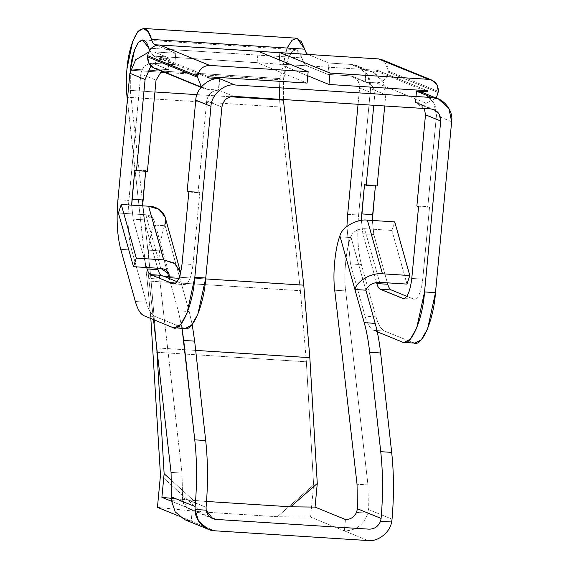 <?xml version="1.0" encoding="UTF-8"?>
<svg xmlns="http://www.w3.org/2000/svg" width="569" height="569" viewBox="0 0 569 569"><rect width="100%" height="100%" fill="white"/><g stroke="black" fill="none" stroke-linecap="round" stroke-linejoin="round"><path stroke-width="0.43" stroke-dasharray="2.85 2.13" d="M164.519 225.701C162.165 232.92 160.529 241.299 159.597 250.851L148.658 250.154C149.583 240.602 151.226 232.223 153.573 225.004L164.519 225.701L153.573 225.004C151.226 232.223 149.583 240.602 148.658 250.154C147.741 260.168 147.769 269.585 148.751 278.39L153.495 319.629L148.751 278.39L159.69 279.087L182.002 473.088L171.063 472.391L182.002 473.088L182.677 501.36C184.1 506.339 187.308 509.134 192.301 509.753L191.227 521.147L178.965 516.147L191.227 521.147L184.541 519.589L191.227 521.147L214.876 530.806L191.227 521.147L192.301 509.753L188.908 508.949L182.677 501.36L171.44 500.642L182.677 501.36L182.002 473.088L159.69 279.087C158.708 270.282 158.68 260.865 159.597 250.851C160.529 241.299 162.165 232.92 164.519 225.701L164.846 224.698L164.519 225.701M384.623 61.424L388.357 71.011L388.25 72.149C386.906 78.977 382.901 82.541 376.237 82.846L365.298 82.149L366.031 70.62L364.957 82.014L366.031 70.62L350.831 64.411C361.749 64.084 372.595 77.384 370.554 88.593L367.794 75.193L357.368 65.912L350.831 64.411L328.953 63.017L307.921 54.425L280.04 52.704L308.064 54.489L328.953 63.017L327.872 74.418L328.953 63.017L350.831 64.411L366.031 70.62L372.574 72.114L382.994 81.403L385.761 94.803L384.701 105.976L385.761 94.803C387.802 83.586 376.955 70.286 366.031 70.62L364.957 82.014C371.486 83.159 374.772 87.192 374.822 94.105L373.435 87.406L368.228 82.761L364.957 82.014L349.75 75.805L353.022 76.559L358.235 81.196L359.615 87.896L358.065 104.283L359.615 87.896L374.822 94.105L373.762 105.279L374.822 94.105L359.615 87.896C359.572 80.983 356.279 76.95 349.75 75.805L327.872 74.418L306.983 65.883C304.956 65.008 303.27 62.348 301.919 57.903C299.742 49.923 296.328 47.96 291.677 52.021C287.203 58.884 284.472 68.195 283.49 79.966L283.447 100.144L283.49 79.966L164.498 72.391L283.49 79.966L287.807 59.304L291.655 52.042L295.816 49.674L301.919 57.903L148.765 48.152L301.919 57.903C303.27 62.348 304.956 65.008 306.983 65.883L153.829 56.139L149.519 50.364L153.829 56.139L174.726 64.667L152.848 63.28C146.176 63.586 142.172 67.149 140.828 73.977L128.879 200.416C127.2 219.968 128.125 236.505 131.667 250.026L120.728 249.329L131.667 250.026L146.304 302.217C148.58 310.183 151.482 314.934 155.017 316.478L144.078 315.781L155.017 316.478L183.481 328.1L176.049 327.623L185.209 328.505M160.238 72.121L130.379 70.222L160.238 72.121M130.337 70.215L130.301 90.4L154.917 91.972L130.301 90.4L142.705 203.396L130.301 90.4L130.337 70.215M196.966 94.646L230.345 96.766L196.966 94.646M296.541 38.194L291.001 41.359L285.866 51.039L280.112 78.586L126.958 68.842L280.112 78.586C279.18 88.672 279.223 98.145 280.218 106.993L127.072 97.249L280.218 106.993L300.396 290.709L147.25 280.965L127.371 99.952L147.25 280.965L300.396 290.709L306.35 361.784L313.633 484.923L277.373 516.73L200.793 511.858L160.479 475.179L200.793 511.858L277.373 516.73L310.589 517.1L368.029 540.55L344.38 530.891L345.454 519.497L344.38 530.891C356.087 530.671 363.89 524.753 367.78 513.138C363.89 524.753 356.087 530.671 344.38 530.891L310.589 517.1L277.373 516.73L313.633 484.923L310.589 517.1L313.633 484.923L306.35 361.784L153.196 352.04L306.35 361.784L300.396 290.709L280.218 106.993C279.223 98.145 279.18 88.672 280.112 78.586L287.082 48.045M347.666 214.335L358.605 215.032C356.927 234.584 357.851 251.121 361.393 264.642L350.454 263.952L346.912 226.412L350.454 263.952L365.092 316.136L376.031 316.833C378.307 324.799 381.209 329.558 384.744 331.094L373.805 330.397C370.27 328.861 367.368 324.102 365.092 316.136C367.368 324.102 370.27 328.861 373.805 330.397L377.247 331.805L373.805 330.397L384.744 331.094C381.209 329.558 378.307 324.799 376.031 316.833L361.393 264.642C357.851 251.121 356.927 234.584 358.605 215.032L347.666 214.335M221.917 107.086L206.711 100.877C208.055 94.049 212.059 90.485 218.731 90.179L233.93 96.381L218.731 90.179C212.059 90.485 208.055 94.049 206.711 100.877L198.09 192.038L187.151 191.348L198.09 192.038L199.783 192.727L192.998 264.521L182.059 263.824L192.998 264.521L199.783 192.727L188.844 192.038L199.783 192.727L198.09 192.038L206.711 100.877L221.917 107.086M157.442 507.356L200.793 511.858L157.442 507.356M193.723 500.649L171.703 480.606L193.723 500.649L206.547 501.46L171.397 498.323L193.723 500.649M195.686 350.397L156.752 347.915L195.686 350.397M150.614 275.417L205.672 278.924L150.614 275.417L156.617 346.756L150.614 275.417L142.975 205.864L150.614 275.417M117.939 199.719L128.879 200.416L117.939 199.719M150.835 318.54L147.25 280.965L150.835 318.54M158.651 44.979L258.319 51.324L158.651 44.979M167.002 270.688L153.907 224.001L153.573 225.004L153.907 224.001C154.91 218.809 152.208 215.729 145.785 214.762L118.437 213.026L145.785 214.762L160.835 268.426L145.785 214.762L154.043 220.203L153.907 224.001L167.002 270.688M164.846 224.698L189.193 311.528L178.253 310.838L182.052 328.299L178.253 310.838L169.178 278.469L178.253 310.838L189.193 311.528L179.896 278.362L178.908 278.298L179.896 278.362L180.565 272.992L179.896 278.362L164.846 224.698L165.117 217.095M189.193 311.528L192.194 324.479L189.193 311.528M206.085 507.313L182.4 497.647L206.085 507.313M148.658 250.154L159.597 250.851C158.68 260.865 158.708 270.282 159.69 279.087L148.751 278.39C147.769 269.585 147.741 260.168 148.658 250.154M209.826 516.908L192.301 509.753L209.826 516.908M356.543 512.42L367.78 513.138L368.363 509.475L392.048 519.148L368.363 509.475L367.78 513.138L356.543 512.42M367.972 484.923L357.033 484.226L367.972 484.923L368.363 509.475L367.972 484.923L345.66 290.915L367.972 484.923M334.721 290.218L345.66 290.915C343.576 275.496 345.838 250.531 350.483 237.536L350.817 236.533L365.867 290.197L350.817 236.533L350.483 237.536L339.544 236.839L350.483 237.536C345.838 250.531 343.576 275.496 345.66 290.915L334.721 290.218M394.744 221.882L391.92 230.424L364.573 228.688C357.801 228.809 353.214 231.427 350.817 236.533C353.214 231.427 357.801 228.809 364.573 228.688L391.92 230.424L394.744 221.882M406.97 284.087L391.92 230.424L406.97 284.087M379.623 282.345L364.573 228.688L379.623 282.345M183.481 328.1L155.017 316.478C151.482 314.934 148.58 310.183 146.304 302.217L135.365 301.52L146.304 302.217L131.667 250.026C128.125 236.505 127.2 219.968 128.879 200.416L140.828 73.977L156.034 80.186L140.828 73.977C142.172 67.149 146.176 63.586 152.848 63.28L168.047 69.482L161.525 71.182L168.047 69.482L169.128 58.088L153.922 51.886L148.552 52.227L153.922 51.886L175.8 53.273L174.726 64.667L153.829 56.139L306.983 65.883L327.872 74.418L349.75 75.805L365.298 82.149L376.237 82.846L426.238 103.266L436.281 98.124L426.238 103.266L415.299 102.569L430.84 108.914L415.633 102.705L416.714 91.31L415.633 102.705L418.905 103.458L424.332 108.501L415.299 102.569L416.373 91.175L415.299 102.569L426.238 103.266L376.237 82.846C382.901 82.541 386.906 78.977 388.25 72.149L438.251 92.562L388.25 72.149L386.977 64.311L381.763 59.667M428.969 96.317L435.129 105.258L436.437 115.493L427.817 206.661L416.878 205.964L427.817 206.661L429.51 207.351L422.724 279.137L411.785 278.44L422.724 279.137C420.996 292.708 418.023 299.386 413.812 299.173L406.871 296.335L413.812 299.173L402.873 298.476L413.812 299.173C418.023 299.386 420.996 292.708 422.724 279.137L429.51 207.351L418.571 206.654L429.51 207.351L427.817 206.661L436.437 115.493L433.678 102.093L423.251 92.811M376.514 282.487L362.858 233.767L361.407 220.381L362.858 233.767L376.514 282.487M370.554 88.593L358.605 215.032L370.554 88.593L385.761 94.803L370.554 88.593M451.644 121.702L436.437 115.493L451.644 121.702M375.455 185.274L377.14 185.963L375.455 185.274L364.509 184.584L375.455 185.274L375.398 185.857L375.455 185.274M373.797 234.464L362.858 233.767L373.797 234.464L387.361 282.843L373.797 234.464L372.354 220.459L373.797 234.464M403.563 298.64L413.812 299.173M413.201 342.716L384.744 331.094L413.201 342.716L405.768 342.239L414.936 343.121M376.031 316.833L365.092 316.136L350.454 263.952L361.393 264.642L376.031 316.833M219.805 78.785L218.731 90.179L219.805 78.785M146.695 267.53L133.132 219.15L131.688 205.146L133.132 219.15L146.695 267.53M173.147 283.86L184.086 284.557L177.151 281.719L184.086 284.557C188.296 284.77 191.269 278.092 192.998 264.521C191.269 278.092 188.296 284.77 184.086 284.557L173.147 283.86M144.071 219.847L133.132 219.15L144.071 219.847L157.634 268.219L144.071 219.847L142.627 205.843L144.071 219.847M145.671 171.241L145.728 170.657L134.789 169.96L145.728 170.657L147.414 171.347L145.728 170.657L145.671 171.241M169.128 58.088L159.548 59.688L150.849 65.99L159.548 59.688L169.128 58.088L168.047 69.482L169.128 58.088L158.523 57.533L208.524 77.946L158.523 57.533L169.462 58.23L168.388 69.624L157.449 68.927L207.45 89.34L218.731 90.179L219.47 78.643L218.389 90.037L207.45 89.34L204.179 88.593L201.362 86.879L207.45 89.34L157.449 68.927L168.388 69.624L152.848 63.28L174.726 64.667L175.8 53.273L156.333 45.328L175.8 53.273L153.922 51.886L169.128 58.088M173.837 284.016L184.086 284.557M171.482 501.253L192.301 509.753L171.482 501.253M257.088 62.654L258.162 51.26L257.088 62.654L158.63 56.395L158.523 57.533L158.63 56.395L208.638 76.808L158.63 56.395L257.088 62.654L307.089 83.074L257.088 62.654M366.372 70.755L377.311 71.452L377.418 70.314L278.966 64.048L279.358 59.916L278.966 64.048L307.779 75.812L278.966 64.048L377.418 70.314L427.419 90.727L377.418 70.314L377.311 71.452L423.99 90.514L377.311 71.452L366.372 70.755M438.365 91.424L388.357 71.011L438.365 91.424M154.178 68.18L157.449 68.927M295.816 49.674L142.663 39.93M154.043 220.203L169.085 273.867M212.685 518.658L189.036 509.006M418.905 103.458L434.111 109.661M353.022 76.559L368.228 82.761M372.574 72.114L357.368 65.912M201.013 87.299L204.179 88.593"/><path stroke-width="0.85" d="M283.447 100.144L283.39 99.532L283.447 100.144L230.345 96.766L283.447 100.144L303.768 285.161L283.447 100.144M164.498 72.391L160.238 72.121L164.498 72.391M154.917 91.972L196.966 94.646L154.917 91.972M287.082 48.045L292.089 40.186L297.246 38.301L304.685 49.169C305.581 52.128 306.705 53.906 308.064 54.489C306.705 53.906 305.581 52.128 304.685 49.169L301.328 41.565L296.541 38.194L143.395 28.45L148.175 31.814L151.532 39.425L304.685 49.169L151.532 39.425C152.435 42.383 153.559 44.162 154.91 44.745L158.651 44.979L154.91 44.745C153.559 44.162 152.435 42.383 151.532 39.425C148.63 28.784 144.078 26.167 137.876 31.587C131.908 40.733 128.267 53.152 126.958 68.842L132.712 41.295L137.854 31.615L143.395 28.45M346.912 226.412L347.666 214.335L346.912 226.412M403.997 342.424L414.936 343.121L421.288 339.828L427.625 328.768L435.484 292.637L424.545 291.94L416.686 328.071L410.349 339.131L403.997 342.424L402.262 342.019L405.768 342.239L402.262 342.019L377.247 331.805L402.262 342.019C410.384 347.979 422.632 320.439 424.545 291.94L440.705 121.005L425.498 114.796L424.332 108.501L425.498 114.796L416.878 205.964L425.498 114.796L440.705 121.005L439.318 114.305L434.111 109.661L430.84 108.914L233.93 96.381C227.266 96.687 223.261 100.258 221.917 107.086C223.261 100.258 227.266 96.687 233.93 96.381L430.84 108.914C437.369 110.059 440.655 114.092 440.705 121.005L424.545 291.94L435.484 292.637L451.644 121.702C453.685 110.486 442.838 97.185 431.914 97.519L235.011 84.987C224.278 83.28 211.063 95.051 210.978 106.389L194.818 277.323L205.758 278.013L221.917 107.086L205.758 278.013L194.818 277.323L210.978 106.389L195.772 100.18C195.857 88.842 209.079 77.071 219.805 78.785C209.079 77.071 195.857 88.842 195.772 100.18L187.151 191.348L195.772 100.18L210.978 106.389C211.063 95.051 224.278 83.28 235.011 84.987L219.47 78.643L235.011 84.987L431.914 97.519L438.457 99.013L448.877 108.302L451.644 121.702L435.484 292.637C433.571 321.129 421.323 348.676 413.201 342.716M127.072 97.249C126.069 88.401 126.034 78.927 126.958 68.842C126.034 78.927 126.069 88.401 127.072 97.249L127.371 99.952L127.072 97.249M160.479 475.179L150.835 318.54L160.479 475.179L157.442 507.356L160.479 475.179M368.029 540.55L214.876 530.806L368.029 540.55C377.951 541.937 390.106 532.371 391.621 521.979L380.505 521.275C378.314 526.496 374.516 529.12 369.103 529.156L215.957 519.412C210.615 518.693 207.351 515.614 206.17 510.18L195.053 509.475C194.598 519.931 204.812 530.927 214.876 530.806L208.218 529.255L198.631 521.211L195.053 509.475L195.139 506.616L171.461 496.95L171.44 500.642L175.209 511.894L184.541 519.589L175.209 511.894L171.44 500.642L171.461 496.95L195.139 506.616L195.053 509.475L206.17 510.18L206.085 507.313C208.083 483.643 207.955 461.388 205.701 440.541L194.655 341.144L183.716 340.447L194.762 439.844L205.701 440.541L194.762 439.844C197.016 460.691 197.144 482.953 195.139 506.616C197.144 482.953 197.016 460.691 194.762 439.844L182.052 328.299L183.716 340.447L194.655 341.144L205.701 440.541C207.955 461.388 208.083 483.643 206.085 507.313L206.17 510.18L212.578 518.615L215.957 519.412L209.826 516.908L215.957 519.412L369.103 529.156C374.516 529.12 378.314 526.496 380.505 521.275L381.109 518.451L357.424 508.778L356.543 512.42C354.203 517.157 350.504 519.518 345.454 519.497C350.504 519.518 354.203 517.157 356.543 512.42L357.424 508.778L357.033 484.226L334.721 290.218C332.637 274.799 334.892 249.834 339.544 236.839L339.878 235.836C341.692 227.323 356.82 218.688 367.396 220.139L394.744 221.882L409.794 275.545L406.97 284.087L379.623 282.345L406.97 284.087L409.794 275.545L382.446 273.803C371.87 272.352 356.735 280.986 354.921 289.5L365.867 290.197L375.163 323.363C377.56 331.926 379.381 341.798 380.625 352.979L391.671 452.376L380.732 451.679C382.987 472.526 383.115 494.781 381.109 518.451L380.505 521.275L391.621 521.979C390.106 532.371 377.951 541.937 368.029 540.55M178.965 516.147L157.442 507.356L178.965 516.147M171.703 480.606L164.128 473.721L161.895 497.342L171.397 498.323L161.895 497.342L171.482 501.253L161.895 497.342L164.128 473.721L171.703 480.606M206.547 501.46L290.659 506.815L317.282 483.465L309.835 357.659L195.686 350.397L309.835 357.659L303.768 285.161L205.672 278.924L303.768 285.161L309.835 357.659L317.282 483.465L290.659 506.815L315.048 507.086L317.282 483.465L315.048 507.086L290.659 506.815L206.547 501.46M156.752 347.915L164.128 473.721L156.752 347.915M142.705 203.396L142.975 205.864L142.705 203.396M148.765 48.152L142.663 39.93L138.509 42.298L134.654 49.56L130.337 70.215C131.318 58.451 134.049 49.14 138.53 42.277C143.175 38.215 146.589 40.179 148.765 48.152L149.519 50.364L148.765 48.152M120.728 249.329C117.186 235.808 116.261 219.271 117.939 199.719C116.261 219.271 117.186 235.808 120.728 249.329L135.365 301.52C137.641 309.486 140.543 314.244 144.078 315.781C140.543 314.244 137.641 309.486 135.365 301.52L120.728 249.329M156.617 346.756L156.681 347.915L156.617 346.756M258.319 51.324L280.04 52.704L258.319 51.324M168.957 277.665L167.002 270.688L169.178 278.469L168.957 277.665L178.908 278.298L168.957 277.665L169.085 273.867L160.835 268.426C167.258 269.393 169.96 272.473 168.957 277.665M153.495 319.629L171.063 472.391L171.461 496.95L171.063 472.391L153.495 319.629M180.16 270.759L165.117 217.095L159.064 209.371L148.609 206.22L163.659 259.884L174.114 263.034L180.16 270.759L180.565 272.992L175.188 263.774L163.659 259.884L136.311 258.141L133.487 266.683L160.835 268.426L133.487 266.683L136.311 258.141L121.261 204.477L118.437 213.026L133.487 266.683L118.437 213.026L121.261 204.477L148.609 206.22C159.683 206.142 168.616 216.305 164.846 224.698M163.659 259.884L148.609 206.22L121.261 204.477L136.311 258.141L163.659 259.884M192.194 324.479L194.655 341.144L192.194 324.479M345.454 519.497L315.048 507.086L345.454 519.497M392.048 519.148L391.621 521.979L392.048 519.148C394.054 495.478 393.926 473.223 391.671 452.376C393.926 473.223 394.054 495.478 392.048 519.148M365.867 290.197C368.257 285.09 372.844 282.473 379.623 282.345C372.844 282.473 368.257 285.09 365.867 290.197L354.921 289.5L364.224 322.666L375.163 323.363L365.867 290.197M339.878 235.836L354.921 289.5C356.735 280.986 371.87 272.352 382.446 273.803L367.396 220.139C356.82 218.688 341.692 227.323 339.878 235.836L339.544 236.839C334.892 249.834 332.637 274.799 334.721 290.218L357.033 484.226L357.424 508.778L381.109 518.451C383.115 494.781 382.987 472.526 380.732 451.679L369.686 352.282C368.442 341.101 366.621 331.229 364.224 322.666L339.878 235.836M394.744 221.882L367.396 220.139L382.446 273.803L409.794 275.545L394.744 221.882M369.686 352.282L380.625 352.979C379.381 341.798 377.56 331.926 375.163 323.363L364.224 322.666C366.621 331.229 368.442 341.101 369.686 352.282L380.732 451.679L391.671 452.376L380.625 352.979L369.686 352.282M438.457 99.013L423.251 92.811L416.714 91.31L428.969 96.317M402.873 298.476C407.084 298.689 410.057 292.011 411.785 278.44L418.571 206.654L411.785 278.44C410.057 292.011 407.084 298.689 402.873 298.476L380.305 289.258C378.89 288.647 377.731 286.74 376.82 283.554L376.514 282.487L376.82 283.554L387.759 284.251L387.361 282.843L387.759 284.251C388.67 287.437 389.829 289.344 391.244 289.955L380.305 289.258L403.563 298.64M358.065 104.283L347.666 214.335L358.065 104.283M416.878 205.964L418.571 206.654L416.878 205.964M361.407 220.381L364.509 184.584L366.201 185.274L373.762 105.279L366.201 185.274L377.14 185.963L384.701 105.976L377.14 185.963L366.201 185.274L364.509 184.584L361.742 213.923L372.681 214.62L375.455 185.274L372.354 220.459L372.681 214.62L361.742 213.923L361.407 220.381M416.714 91.31L431.914 97.519L416.714 91.31M406.871 296.335L391.244 289.955L406.871 296.335M380.305 289.258L391.244 289.955C389.829 289.344 388.67 287.437 387.759 284.251L376.82 283.554C377.731 286.74 378.89 288.647 380.305 289.258M173.147 283.86C177.357 284.073 180.33 277.395 182.059 263.824L188.844 192.038L182.059 263.824C180.33 277.395 177.357 284.073 173.147 283.86L150.579 274.642C149.163 274.03 148.004 272.124 147.094 268.938L146.695 267.53L147.094 268.938L158.033 269.635L157.634 268.219L158.033 269.635C158.943 272.821 160.102 274.72 161.518 275.339L150.579 274.642L173.837 284.016M187.151 191.348L188.844 192.038L187.151 191.348M131.688 205.146L134.789 169.96L136.475 170.65L145.095 79.489L129.888 73.28L117.939 199.719L129.888 73.28L135.628 59.802L148.552 52.227L135.628 59.802L129.888 73.28L145.095 79.489L136.475 170.65L134.789 169.96L132.015 199.306L142.954 199.996L145.728 170.657L142.627 205.843L142.954 199.996L132.015 199.306L131.688 205.146M144.078 315.781L172.542 327.403C180.657 333.363 192.905 305.816 194.818 277.323L186.959 313.455L180.622 324.515L174.27 327.808L172.542 327.403L144.078 315.781M177.151 281.719L161.518 275.339L177.151 281.719M147.414 171.347L136.475 170.65L147.414 171.347L156.034 80.186L161.525 71.182L156.034 80.186L147.414 171.347M150.849 65.99L145.095 79.489L150.849 65.99M176.049 327.623L172.542 327.403L176.049 327.623M174.27 327.808L185.209 328.505L191.561 325.212L197.905 314.152L205.758 278.013C203.844 306.513 191.597 334.053 183.481 328.1M150.579 274.642L161.518 275.339C160.102 274.72 158.943 272.821 158.033 269.635L147.094 268.938C148.004 272.124 149.163 274.03 150.579 274.642M156.333 45.328L154.91 44.745L156.333 45.328M258.162 51.26L308.163 71.68L307.089 83.074L308.163 71.68L258.162 51.26L159.711 44.994L209.712 65.414L308.163 71.68L209.712 65.414C203.048 65.72 199.043 69.283 197.699 76.111L197.585 77.249L201.362 86.879L197.585 77.249L197.699 76.111L147.691 55.698L147.584 56.836L197.585 77.249L147.584 56.836L147.691 55.698C149.035 48.87 153.047 45.3 159.711 44.994L258.162 51.26M431.771 80.08L381.763 59.667L378.499 58.92L428.5 79.333L330.048 73.067L428.5 79.333L431.771 80.08L436.978 84.724L438.365 91.424L436.281 98.124L438.365 91.424C438.315 84.511 435.029 80.478 428.5 79.333L378.499 58.92L280.04 52.654L279.358 59.916L280.04 52.654L378.499 58.92L384.623 61.424M330.048 73.067L328.967 84.468L427.419 90.727L427.312 91.872L416.373 91.175L427.312 91.872L427.419 90.727L328.967 84.468L330.048 73.067L280.04 52.654L330.048 73.067M307.779 75.812L328.967 84.468L307.779 75.812M423.99 90.514L427.312 91.872L423.99 90.514M208.524 77.946L219.47 78.643L208.524 77.946L208.638 76.808L307.089 83.074L208.638 76.808L208.524 77.946M157.449 68.927C150.92 67.782 147.634 63.749 147.584 56.836L148.964 63.536L154.178 68.18L201.013 87.299M209.712 65.414L159.711 44.994C153.047 45.3 149.035 48.87 147.691 55.698L197.699 76.111C199.043 69.283 203.048 65.72 209.712 65.414M184.69 519.653L208.339 529.305"/></g></svg>
